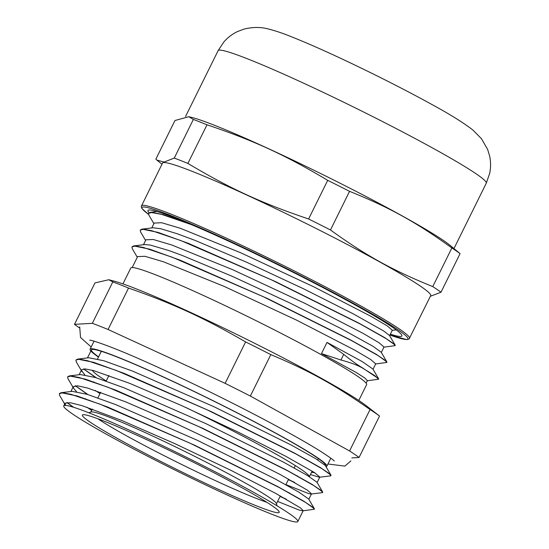 <?xml version="1.0" encoding="UTF-8"?>
<svg xmlns="http://www.w3.org/2000/svg" width="549" height="549" viewBox="0 0 549 549"><rect width="100%" height="100%" fill="white"/><g stroke="black" fill="none" stroke-linecap="round" stroke-linejoin="round"><path stroke-width="0.82" d="M389.934 335.055L406.836 339.618L409.087 339.001L430.718 295.609A149.568 9.457 -153.7 0 0 342.432 241.951A149.568 9.457 -153.7 0 0 191.107 170.938A149.568 9.457 -153.7 0 0 162.545 163.067L141.217 206.465L141.937 208.565L148.525 214.35M390.366 334.169A141.621 8.949 -153.7 0 0 401.895 335.981A141.621 8.949 -153.7 0 0 318.303 285.178A141.621 8.949 -153.7 0 0 175.021 217.932A141.621 8.949 -153.7 0 0 147.969 210.487A141.621 8.949 -153.7 0 0 149.074 212.689M174.273 158.085L164.021 162.065L156.897 160.102L155.868 159.148L174.966 120.512L188.781 116.711L193.365 119.449L174.273 158.085A166.779 10.541 -153.7 0 1 187.902 163.424L207 124.788C253.844 140.565 285.514 155.141 327.705 180.34L308.607 218.976C261.756 203.199 230.093 188.623 187.902 163.424M432.77 286.592C392.707 270.417 365.867 255.566 330.464 229.969L349.562 191.333C389.618 207.508 416.458 222.359 451.861 247.956L432.77 286.592A166.779 10.541 -153.7 0 1 440.991 292.246L460.083 253.611L449.631 244.998A149.568 9.457 -153.7 0 0 347.647 187.051A149.568 9.457 -153.7 0 0 213.801 125.021A149.568 9.457 -153.7 0 0 191.258 117.308L188.781 116.711M430.395 296.261L440.991 292.246M451.861 247.956A166.779 10.541 26.3 0 1 460.083 253.611M193.365 119.449A166.779 10.541 26.3 0 1 207 124.788M327.705 180.34A166.779 10.541 26.3 0 1 349.562 191.333M330.464 229.969A166.779 10.541 -153.7 0 0 308.607 218.976M103.356 420.85A109.766 6.938 -153.7 0 0 82.782 414.776A109.766 6.938 -153.7 0 0 177.725 469.93A109.766 6.938 -153.7 0 0 279.201 511.853A109.766 6.938 -153.7 0 0 211.461 471.44A109.766 6.938 -153.7 0 0 103.356 420.85M88.766 412.766L91.141 411.97A103.507 6.54 26.3 0 1 110.541 417.693A103.507 6.54 26.3 0 1 212.477 465.394A103.507 6.54 26.3 0 1 276.36 503.508L277.163 505.876M266.924 502.314A103.507 6.54 26.3 0 1 180.662 463.974A103.507 6.54 26.3 0 1 97.818 418.736M108.496 435.391A130.545 8.249 -153.7 0 0 230.354 496.413A130.545 8.249 -153.7 0 0 297.826 521.55A130.545 8.249 -153.7 0 0 184.45 456.308A130.545 8.249 -153.7 0 0 63.766 405.869A130.545 8.249 -153.7 0 0 108.496 435.391M325.982 466.671A132.048 8.345 -153.7 0 0 326.847 466.225A132.048 8.345 -153.7 0 0 248.903 418.853A132.048 8.345 -153.7 0 0 115.311 356.157A132.048 8.345 -153.7 0 0 90.091 349.212A132.048 8.345 -153.7 0 0 98.484 357.083M351.847 457.9L359.053 457.482A165.839 10.486 -153.7 0 0 349.569 450.962L250.351 396.049A165.839 10.486 -153.7 0 0 225.131 383.36L108.064 329.482A165.839 10.486 -153.7 0 0 92.335 323.32L74.486 324.356A165.839 10.486 -153.7 0 0 79.303 327.78M73.278 407.193L66.923 402.52M65.345 405.162L59.683 395.52L59.319 393.66L62.764 392.782L70.896 394.299L99.884 404.119L190.764 443.53L279.366 487.601L305.8 502.561L312.477 507.056L314.364 509.259L302.842 510.824L303.206 510.645L300.468 507.907L275.763 493.414L230.607 470.177L175.056 443.736L121.514 420.362L81.945 405.622L70.347 402.733L65.139 403.138L65.496 405.402M286.393 499.295L280.059 496.488M87.538 394.443L75.227 385.721M73.641 388.356L67.98 378.714L67.616 376.861L71.068 375.99L79.193 377.499L108.187 387.32L199.067 426.738L287.669 470.802L314.103 485.762L320.774 490.257L322.668 492.46L322.242 492.673L311.146 494.031L311.509 493.846L307.55 490.264L280.683 474.789L234.107 451.01L178.212 424.597L125.481 401.793L87.682 388.061L77.526 385.796L73.216 386.777L73.641 388.356L76.51 391.636M294.696 482.496L288.362 479.689M95.835 377.643L83.53 368.928M81.938 371.563L76.277 361.921L75.927 360.062L79.372 359.19L87.49 360.7L116.484 370.52L207.371 409.938L295.973 454.002L322.414 468.97L329.071 473.451L330.972 475.667L330.546 475.88L319.449 477.239L319.813 477.054L314.419 472.524L285.439 456.102L237.532 431.83L181.396 405.485L129.571 383.305L93.611 370.602L85.17 368.935L81.602 369.765L81.52 370.527L84.807 374.837M73.662 407.31L67.102 402.506M59.347 393.599L61.063 392.707L77.025 395.925L107.577 406.987L194.82 445.301L277.979 486.716L303.913 501.258L314.33 508.683L314.385 509.198M285.329 498.691L280.114 496.378M87.957 394.573L75.412 385.714M67.644 376.806L69.373 375.907L85.335 379.126L115.894 390.195L203.157 428.515L286.317 469.937L312.237 484.472L322.627 491.89L322.688 492.405M293.626 481.892L288.417 479.579M96.26 377.774L83.716 368.914M75.947 360.02L77.684 359.115L93.666 362.34L124.232 373.409L211.509 411.743L294.655 453.158L320.561 467.686L330.937 475.098L330.992 475.612M310.432 474.583L319.449 477.239M93.742 381.891L94.099 382.152M285.919 484.63L308.785 493.647L311.146 494.031M85.438 398.691L85.795 398.945M277.616 501.422L299.267 510.096L302.842 510.824M314.79 472.764L311.626 472.25M91.683 410.405L86.866 407.207M61.063 392.707L72.166 391.348L87.181 394.333L115.791 404.634L197.311 440.284L274.871 478.762L299.013 492.227L308.668 499.041L314.33 508.683M289.515 492.981L288.39 492.501M99.98 393.606L95.169 390.408M69.373 375.907L80.477 374.555L95.492 377.54L124.108 387.841L205.642 423.505L283.202 461.984L307.337 475.441L316.965 482.248L322.627 491.89M297.819 476.182L296.686 475.702M77.684 359.115L88.787 357.756L103.816 360.748L132.439 371.055L213.986 406.727L291.54 445.205L315.661 458.655L325.269 465.456L330.937 475.098M367.391 380.663L364.756 377.938L355.862 372.304L321.474 353.604L340.943 360.007C350.337 362.512 357.55 365.202 362.566 368.084L362.621 367.967C357.646 365.078 351.346 360.549 343.722 354.373L327.005 342.404L362.361 361.674L372.881 369.017L378.542 378.659L362.621 367.974M191.21 224.555L160.706 214.076L152.155 212.422L148.539 213.28L148.889 215.139L153.892 223.649M383.648 347.194L395.17 345.63L393.269 343.413L386.62 338.932L360.185 323.972L271.625 279.928L180.772 240.531L151.798 230.71L143.68 229.208L140.242 230.086L140.592 231.946L145.588 240.448M375.358 363.994L386.873 362.429L384.959 360.213L378.316 355.731L351.875 340.771L263.328 296.728L172.468 257.323L143.502 247.51L135.377 246L131.945 246.885L132.302 248.759L137.284 257.248M367.068 380.793L378.584 379.229L374.843 375.674L362.566 368.084M187.573 223.024L163.266 214.659L150.302 212.333L148.559 213.238M395.191 345.575L395.136 345.053L384.78 337.662L358.888 323.141L275.804 281.754L188.561 243.433L158.002 232.364L142.013 229.125L140.27 230.038M386.894 362.374L386.839 361.86L376.504 354.476L350.626 339.955L267.569 298.581L180.312 260.253L149.74 249.177L133.716 245.925L131.973 246.837M378.597 379.174L378.542 378.659M389.625 335.672L392.322 330.217L387.347 325.962L371.399 316.56L313.644 286.756L240.702 252.773L179.983 228.158L161.612 222.716L154.166 223.086M381.322 352.472L384.019 347.016L379.043 342.761L363.088 333.36L305.34 303.556L232.392 269.566L171.686 244.957M171.679 244.957L153.301 239.508L145.917 239.783L143.474 244.73M375.701 363.843L370.733 359.554L354.791 350.152L297.036 320.348L224.088 286.365L163.376 261.756L144.998 256.308L137.621 256.589L132.199 267.548M133.716 245.925L144.819 244.566L150.213 245.046L168.914 250.557L182.021 255.367L232.268 276.332L289.405 302.76L340.263 328.185L373.148 346.378L381.178 352.218L386.839 361.86M142.013 229.125L153.109 227.773L160.864 228.761L177.217 233.757L195.176 240.448L246.817 262.312L303.906 288.959L353.288 313.87L383.614 330.937L389.474 335.418L395.136 345.053M321.474 353.604L327.005 342.404M92.294 370.252A121.034 7.652 -153.7 0 0 106.225 380.979M309.334 476.656A121.034 7.652 -153.7 0 0 308.161 474.844A121.034 7.652 -153.7 0 0 185.864 407.502M359.053 457.482L379.531 416.053L366.142 405.649A147.07 9.299 -153.7 0 0 264.927 348.478A147.07 9.299 -153.7 0 0 135.267 288.479A147.07 9.299 -153.7 0 0 114.343 281.205L108.784 279.736L112.813 281.891L92.335 323.32M108.064 329.482L128.541 288.053C173.477 303.81 204.64 318.152 245.609 341.931L225.131 383.36M250.351 396.049L270.829 354.613C309.211 370.753 335.624 385.371 370.047 409.527L349.569 450.962M74.486 324.356L94.963 282.92L108.784 279.736M245.609 341.931A165.839 10.486 26.3 0 1 270.829 354.613M112.813 281.891A165.839 10.486 26.3 0 1 128.541 288.053M370.047 409.527A165.839 10.486 26.3 0 1 379.531 416.053M358.792 400.461L366.636 384.588A131.547 8.317 -153.7 0 0 288.987 337.402A131.547 8.317 -153.7 0 0 155.902 274.939A131.547 8.317 -153.7 0 0 130.779 268.022L122.935 283.895M325.413 465.689A130.545 8.249 -153.7 0 0 325.502 465.559A130.545 8.249 -153.7 0 0 212.127 400.317A130.545 8.249 -153.7 0 0 91.436 349.878A130.545 8.249 -153.7 0 0 98.594 356.864M409.575 338.383A149.568 9.457 -153.7 0 0 321.289 284.732A149.568 9.457 -153.7 0 0 169.97 213.712A149.568 9.457 -153.7 0 0 141.402 205.841M148.511 214.316A148.319 9.374 26.3 0 1 170.3 215.318A148.319 9.374 26.3 0 1 349.624 301.312A148.319 9.374 26.3 0 1 389.934 335.041M246.679 58.503A149.568 9.457 -153.7 0 0 218.111 50.638L223.848 41.971C227.718 37.51 232.289 34.031 237.545 31.54L244.051 29.09C252.78 26.976 260.871 26.942 268.331 28.987C274.974 30.648 282.358 33.105 290.476 36.378C312.642 45.176 340.346 57.769 373.594 74.17C395.129 84.827 414.564 94.936 431.885 104.495C450.153 114.418 463.85 122.962 472.977 130.134L481.5 138.746L487.642 149.479L489.653 156.136C490.861 161.831 490.875 167.569 489.681 173.354L486.284 183.174A149.568 9.457 -153.7 0 0 397.998 129.523A149.568 9.457 -153.7 0 0 246.679 58.503M343.722 354.373L340.943 360.007M161.969 164.22L156.897 160.102M218.111 50.638L185.555 116.498M486.284 183.174L453.982 248.539M108.935 375.489L106.17 381.088M100.632 392.288L97.866 397.888M92.328 409.087L90.86 412.059M295.328 465.593L294.182 467.92M288.644 479.119L285.878 484.712M280.34 495.912L276.449 503.783M94.057 341.176L90.091 349.212M330.821 458.195L326.847 466.225M392.254 330.361L396.172 329.88M150.302 212.333L156.959 211.516M154.221 222.99L151.771 227.931M375.722 363.809L373.025 369.264M367.418 380.608L366.149 383.175M101.332 351.319L97.544 358.984M318.345 458.573L317.693 459.897M312.155 471.09L309.389 476.69M91.436 349.878L87.463 357.921M81.602 369.772L79.159 374.713M73.305 386.565L70.862 391.506M65.002 403.364L63.766 405.869M319.82 477.054L317.123 482.509M311.516 493.853L308.819 499.309M303.22 510.645L297.826 521.55M334.266 461.043C333.648 460.089 329.249 456.96 321.09 451.642C305.525 441.863 282.831 429.201 253.007 413.671C216.896 394.903 174.973 374.665 142.864 360.515C111.035 346.275 90.921 339.714 89.7 340.174M350.907 460.906L344.868 466.122L327.952 463.994M91.196 346.982L80.518 337.477L79.701 326.868"/></g></svg>
